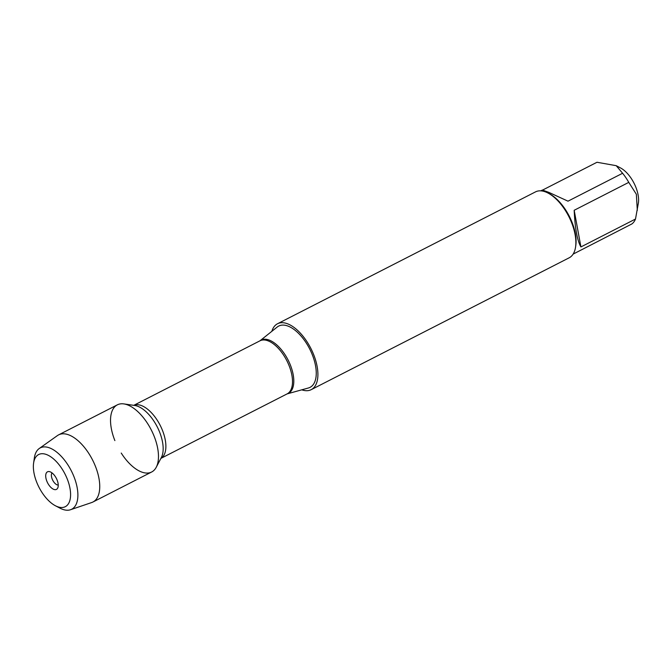 <?xml version="1.0" encoding="UTF-8"?>
<svg xmlns="http://www.w3.org/2000/svg" width="672" height="672" viewBox="0 0 672 672"><rect width="100%" height="100%" fill="white"/><g stroke="black" fill="none" stroke-linecap="round" stroke-linejoin="round"><path stroke-width="1.01" d="M308.406 387.988A34.415 17.161 -117.1 0 0 313.816 358.974A34.415 17.161 -117.1 0 0 288.809 326.416A34.415 17.161 -117.1 0 0 277.234 327.012L259.93 340.838A29.938 14.927 62.9 0 1 269.934 340.376A29.938 14.927 62.9 0 1 291.656 368.617A29.938 14.927 62.9 0 1 287.062 393.91L308.406 387.988M271.858 331.304A37.01 18.446 62.9 0 1 277.528 323.753A37.01 18.446 62.9 0 1 288.397 324.131A37.01 18.446 62.9 0 1 314.706 357.42A37.01 18.446 62.9 0 1 311.22 389.659A37.01 18.446 62.9 0 1 301.77 389.827M121.237 453.054A37.708 18.799 -117.1 0 0 140.591 471.61A37.708 18.799 -117.1 0 0 156.248 467.25A37.708 18.799 -117.1 0 0 151.242 429.87A37.708 18.799 -117.1 0 0 123.875 403.914A37.708 18.799 -117.1 0 0 114.878 440.605M311.22 389.659L569.201 257.788A37.01 18.446 -117.1 0 0 575.576 246.968A37.01 18.446 -117.1 0 0 548.016 193.049A37.01 18.446 -117.1 0 0 546.378 192.268A37.01 18.446 -117.1 0 0 535.508 191.881L277.528 323.753M542.674 190.033L596.988 162.263L616.207 165.682L620.516 167.933A24.016 11.97 62.9 0 1 638.4 202.919L635.502 219.03A35.532 17.707 62.9 0 1 631.898 223.936L573.124 254.117M574.182 210.277C575.022 228.371 577.265 240.593 580.91 246.943L574.182 210.277L628.774 182.372L636.359 194.275L637.308 210.336M580.91 246.943L635.502 219.03M616.207 165.682L622.6 173.267A35.532 17.707 62.9 0 1 628.774 182.372M540.784 190.848L542.388 190.033L548.898 192.402L568 201.172L622.6 173.267M575.576 246.968L575.795 245.498A35.532 17.707 -117.1 0 0 549.335 193.738L548.016 193.049M52.038 472.92A6.989 3.486 -117.1 0 0 52.256 479.22A6.989 3.486 -117.1 0 0 56.952 484.789A6.989 3.486 -117.1 0 0 58.246 485.058M50.383 471.92A9.87 4.922 -117.1 0 0 49.19 471.576A9.87 4.922 -117.1 0 0 47.594 482.849A9.87 4.922 -117.1 0 0 57.666 488.149A9.87 4.922 -117.1 0 0 56.784 479.27A9.87 4.922 -117.1 0 0 50.383 471.92M47.25 454.843A29.282 14.599 -117.1 0 0 33.6 463.1A29.282 14.599 -117.1 0 0 55.406 505.756A29.282 14.599 -117.1 0 0 70.14 489.258A29.282 14.599 -117.1 0 0 47.25 454.843M70.51 509.737L91.678 502.547A37.708 18.799 -117.1 0 0 92.946 502.009A37.708 18.799 -117.1 0 0 96.491 469.165A37.708 18.799 -117.1 0 0 69.695 435.254A37.708 18.799 -117.1 0 0 58.624 434.868A37.708 18.799 -117.1 0 0 57.448 435.574L39.22 448.526A34.457 17.178 62.9 0 1 50.408 448.232A34.457 17.178 62.9 0 1 75.298 480.379A34.457 17.178 62.9 0 1 70.51 509.737A34.457 17.178 62.9 0 1 60.01 508.166L55.406 505.756M92.946 502.009L151.662 471.996A37.708 18.799 -117.1 0 0 155.215 439.152A37.708 18.799 -117.1 0 0 128.411 405.241A37.708 18.799 -117.1 0 0 117.34 404.846L58.624 434.868M33.6 463.1L34.348 457.951A34.457 17.178 62.9 0 1 39.22 448.526M287.12 393.884A29.803 14.86 -117.1 0 0 286.784 360.587A29.803 14.86 -117.1 0 0 259.988 340.805L133.762 405.334A29.803 14.86 62.9 0 1 160.163 425.309A29.803 14.86 62.9 0 1 160.902 458.388L287.12 393.884M156.248 467.25L161.33 457.565A31.013 15.464 -117.1 0 0 157.214 426.812A31.013 15.464 -117.1 0 0 134.702 405.468L123.875 403.914"/></g></svg>

